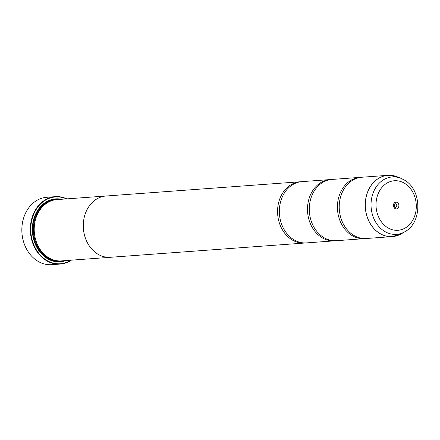 <?xml version="1.0" encoding="UTF-8"?>
<svg xmlns="http://www.w3.org/2000/svg" width="440" height="440" viewBox="0 0 440 440"><rect width="100%" height="100%" fill="white"/><g stroke="black" fill="none" stroke-linecap="round" stroke-linejoin="round"><path stroke-width="0.66" d="M401.038 178.354L404.745 180.263C422.026 190.196 422.296 222.519 404.949 231.688A28.787 23.32 -94.2 0 1 384.192 231.127A28.787 23.32 -94.2 0 1 372.614 194.42A28.787 23.32 -94.2 0 1 401.038 178.354L397.293 176.836L387.899 175.329L361.884 177.238A30.718 24.882 85.8 0 0 339.62 201.427A30.718 24.882 85.8 0 0 353.26 235.054A30.718 24.882 85.8 0 0 366.377 238.502L392.398 236.594A30.718 24.882 -94.2 0 1 379.275 233.145A30.718 24.882 -94.2 0 1 365.635 199.518A30.718 24.882 -94.2 0 1 387.899 175.329A30.718 24.882 -94.2 0 1 392.475 175.511M360.987 177.326A30.718 24.882 85.8 0 0 360.085 177.37L331.952 179.438A30.718 24.882 85.8 0 0 309.689 203.627A30.718 24.882 85.8 0 0 323.323 237.254A30.718 24.882 85.8 0 0 336.446 240.702L364.584 238.634A30.718 24.882 85.8 0 0 365.481 238.552M331.056 179.52A30.718 24.882 85.8 0 0 330.154 179.57L302.016 181.632A30.718 24.882 85.8 0 0 279.752 205.821A30.718 24.882 85.8 0 0 293.392 239.448A30.718 24.882 85.8 0 0 306.515 242.897L334.653 240.834A30.718 24.882 85.8 0 0 335.55 240.746M55.275 196.658L46.772 197.285A33.787 27.368 85.8 0 0 22.28 223.894A33.787 27.368 85.8 0 0 37.285 260.882A33.787 27.368 85.8 0 0 51.717 264.677L60.22 264.05A33.787 27.368 -94.2 0 1 45.788 260.26A33.787 27.368 -94.2 0 1 30.784 223.267A33.787 27.368 -94.2 0 1 55.275 196.658A33.787 27.368 -94.2 0 1 66.842 198.875M397.353 202.532A3.377 2.739 85.8 0 0 393.69 203.957A3.377 2.739 85.8 0 0 394.961 208.511A3.377 2.739 85.8 0 0 398.624 207.086A3.377 2.739 85.8 0 0 397.353 202.532M395.912 203.957A1.843 1.491 85.8 0 0 395.125 203.748A1.843 1.491 85.8 0 0 393.789 205.2A1.843 1.491 85.8 0 0 394.609 207.218A1.843 1.491 85.8 0 0 395.395 207.427A1.843 1.491 85.8 0 0 396.732 205.975A1.843 1.491 85.8 0 0 395.912 203.957M66.413 198.907A33.479 27.121 85.8 0 0 32.752 216.838A33.479 27.121 85.8 0 0 46.074 259.974A33.479 27.121 85.8 0 0 70.912 260.205M71.341 260.172A33.787 27.368 -94.2 0 1 60.22 264.05M105.963 196.004L56.876 199.606A30.729 24.893 85.8 0 0 34.601 223.806A30.729 24.893 85.8 0 0 48.246 257.45A30.729 24.893 85.8 0 0 61.375 260.904L110.462 257.301A30.729 24.893 -94.2 0 1 97.334 253.847A30.729 24.893 -94.2 0 1 83.688 220.204A30.729 24.893 -94.2 0 1 105.963 196.004A30.729 24.893 -94.2 0 1 106.75 195.96M61.446 199.271A31.548 25.559 85.8 0 0 33.434 220.259A31.548 25.559 85.8 0 0 46.761 258.264A31.548 25.559 85.8 0 0 65.945 260.568M58.9 199.458A31.037 25.146 85.8 0 0 33.236 221.738A31.037 25.146 85.8 0 0 46.64 257.835A31.037 25.146 85.8 0 0 63.393 260.755M360.085 177.37A30.718 24.882 85.8 0 0 337.821 201.559A30.718 24.882 85.8 0 0 351.461 235.186A30.718 24.882 85.8 0 0 364.584 238.634M111.243 257.23A30.729 24.893 -94.2 0 1 110.462 257.301A30.718 24.882 -94.2 0 1 97.339 253.836A30.718 24.882 -94.2 0 1 83.699 220.209A30.718 24.882 -94.2 0 1 105.963 196.02L300.223 181.764A30.718 24.882 85.8 0 0 277.959 205.953A30.718 24.882 85.8 0 0 291.599 239.58A30.718 24.882 85.8 0 0 304.716 243.029A30.718 24.882 85.8 0 0 305.613 242.941M330.154 179.57A30.718 24.882 85.8 0 0 307.89 203.759A30.718 24.882 85.8 0 0 321.53 237.386A30.718 24.882 85.8 0 0 334.653 240.834M301.12 181.72A30.718 24.882 85.8 0 0 300.223 181.764M394.306 206.971A1.843 1.491 85.8 0 0 394.114 204.358M396.897 235.747A30.718 24.882 -94.2 0 1 392.398 236.594L401.467 233.728A30.707 24.877 85.8 0 1 379.324 233.134A30.707 24.877 85.8 0 1 366.971 193.98A30.707 24.877 85.8 0 1 397.293 176.836M47.927 202.411A30.217 24.48 85.8 0 0 33.413 228.932A30.217 24.48 85.8 0 0 47.229 257.087A30.217 24.48 85.8 0 0 52.113 259.435M56.128 199.678A30.729 24.893 85.8 0 0 33.171 223.465A30.729 24.893 85.8 0 0 46.75 257.56A30.729 24.893 85.8 0 0 60.621 260.942M387.37 227.497A24.827 20.114 85.8 0 0 414.282 217.03A24.827 20.114 85.8 0 0 404.949 183.546A24.827 20.114 85.8 0 0 378.032 194.013A24.827 20.114 85.8 0 0 387.37 227.497M404.949 231.688L401.467 233.728M304.716 243.029L110.462 257.285"/></g></svg>

